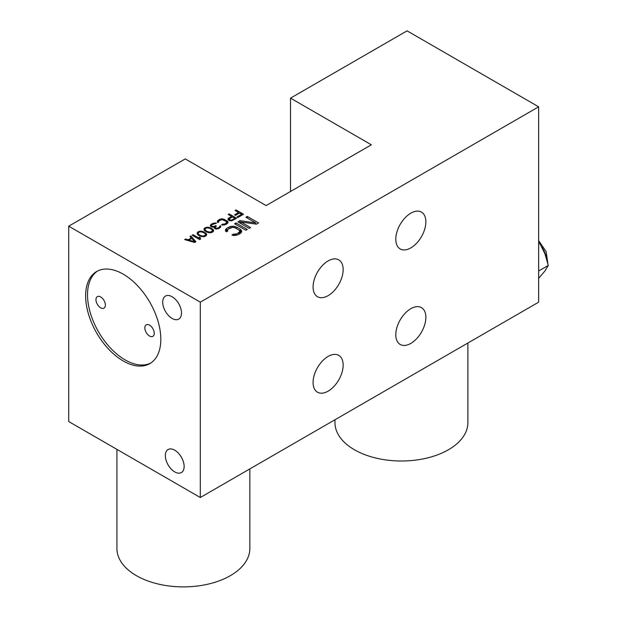<?xml version="1.0" encoding="UTF-8"?>
<svg xmlns="http://www.w3.org/2000/svg" width="617" height="617" viewBox="0 0 617 617"><rect width="100%" height="100%" fill="white"/><g stroke="black" fill="none" stroke-linecap="round" stroke-linejoin="round"><path stroke-width="0.93" d="M188.918 240.059L194.648 241.741L191.733 238.432L188.918 240.059L188.918 240.815M194.656 242.473L184.637 239.581L185.57 239.034L188.123 239.782L191.255 237.977L189.959 236.504L190.9 235.964L195.913 241.748L194.656 242.473L194.648 241.741M371.357 144.802L266.089 205.577L185.262 158.908L68.718 226.192L200.301 302.16L538.649 106.818L407.066 30.85L290.522 98.134L371.357 144.802M238.594 212.487L235.077 210.459L236.01 209.919L243.53 214.253L237.892 217.516L236.936 216.96L241.633 214.246L239.55 213.042L235.478 215.395L234.522 214.839L238.594 212.487L238.594 213.598M229.725 220.755L228.12 219.829L228.097 218.549L231.537 216.374L228.182 214.438L229.123 213.898L236.643 218.233L231.938 220.77L229.725 220.755M218.819 222.058L217.886 222.598L217.238 222.051L218.156 220.223L220.508 219.05L222.722 218.881L227.033 220.824L228.012 222.66L225.675 224.565L222.521 225.097L221.565 224.727L222.506 224.179L224.711 224.01L226.593 222.745L226.092 221.372L222.105 219.613L219.112 220.778L218.503 221.688L218.819 222.058M210.343 225.66L211.261 224.202L215.04 222.945L216.467 223.231L212.217 224.573L211.446 225.398L211.616 226.038L213.204 226.593L215.726 225.691L216.366 226.061L215.125 227.519L216.559 228.352L218.919 227.542L220.315 225.629L220.809 226.825L217.994 228.814L215.78 228.984L214.184 228.059L214.161 226.963L212.263 227.133L210.343 225.66M210.86 227.951L213.59 230.249L213.297 231.529L211.415 232.617L209.202 232.786L206.656 232.038L204.574 230.65L203.911 229.185L204.998 227.82L207.358 227.195L210.86 227.951L210.86 228.853M198.103 231.799L200.471 231.174L203.008 231.56L206.047 233.311L206.71 234.776L204.528 236.596L200.726 236.388L198.327 235.185L197.031 233.712L198.103 231.799L198.103 234.992M199.669 239.581L192.149 235.239L193.09 234.699L199.33 238.301L199.152 237.105L200.432 237.846L200.61 239.034L199.669 239.581M255.723 222.922L245.882 217.238L247.294 216.428L258.569 222.938L256.456 224.156L240.985 222.012L250.579 227.55L249.168 228.367L237.892 221.85L240.005 220.631L255.723 222.922L255.723 224.056M245.882 230.264L234.607 223.755L236.01 222.938L247.294 229.447L245.882 230.264M227.85 230.974L226.439 231.791L225.475 230.966L225.452 229.863L226.848 228.228L230.38 226.47L233.696 226.215L236.566 227.056L240.16 229.131L241.617 230.789L241.64 231.884L240.244 233.519L238.131 234.738L233.396 235.532L231.961 234.977L233.365 234.167L236.689 233.912L239.504 232.007L239.481 230.635L238.756 229.948L235.154 227.866L232.771 227.303L228.29 229.061L227.364 230.426L227.85 230.974M68.718 226.192L68.718 421.542L200.301 497.51L538.649 302.168L538.649 106.818M200.301 497.51L200.301 302.16M123.23 274.164A53.17 30.696 60 0 1 157.96 321.017A53.17 30.696 60 0 1 149.815 363.614A53.17 30.696 60 0 1 123.23 360.984A53.17 30.696 60 0 1 88.493 314.13A53.17 30.696 60 0 1 96.645 271.526A53.17 30.696 60 0 1 123.23 274.164M172.104 296.738A13.289 7.674 60 0 1 180.789 308.446A13.289 7.674 60 0 1 178.745 319.097A13.289 7.674 60 0 1 172.104 318.441A13.289 7.674 60 0 1 163.42 306.726A13.289 7.674 60 0 1 165.456 296.075A13.289 7.674 60 0 1 172.104 296.738M174.734 450.194A13.289 7.674 60 0 1 183.419 461.902A13.289 7.674 60 0 1 181.383 472.553A13.289 7.674 60 0 1 174.734 471.897A13.289 7.674 60 0 1 166.05 460.182A13.289 7.674 60 0 1 168.086 449.531A13.289 7.674 60 0 1 174.734 450.194M425.869 317.354A21.263 12.278 -60 0 1 416.583 338.756A21.263 12.278 -60 0 1 400.194 344.456A21.263 12.278 -60 0 1 395.79 334.722A21.263 12.278 -60 0 1 405.076 313.32A21.263 12.278 -60 0 1 421.457 307.621A21.263 12.278 -60 0 1 425.869 317.354M425.869 221.858A21.263 12.278 -60 0 1 416.583 243.26A21.263 12.278 -60 0 1 400.194 248.952A21.263 12.278 -60 0 1 395.79 239.219A21.263 12.278 -60 0 1 405.076 217.816A21.263 12.278 -60 0 1 421.457 212.117A21.263 12.278 -60 0 1 425.869 221.858M343.16 269.606A21.263 12.278 -60 0 1 333.874 291.008A21.263 12.278 -60 0 1 317.485 296.708A21.263 12.278 -60 0 1 313.081 286.967A21.263 12.278 -60 0 1 322.367 265.565A21.263 12.278 -60 0 1 338.756 259.873A21.263 12.278 -60 0 1 343.16 269.606M343.16 365.11A21.263 12.278 -60 0 1 333.874 386.512A21.263 12.278 -60 0 1 317.485 392.211A21.263 12.278 -60 0 1 313.081 382.471A21.263 12.278 -60 0 1 322.367 361.068A21.263 12.278 -60 0 1 338.756 355.377A21.263 12.278 -60 0 1 343.16 365.11M290.522 191.471L290.522 98.134M538.649 242.234L539.597 243.052L544.904 253.687L548.282 265.426L544.904 271.048L538.649 278.329M548.282 265.426L538.649 270.994M539.597 243.052L538.649 243.599M97.602 271.017A53.17 30.696 -120 0 0 90.637 313.906A53.17 30.696 -120 0 0 125.112 359.896A53.17 30.696 -120 0 0 150.733 363.043M149.545 325.167A6.648 3.841 -120 0 0 146.221 324.843A6.648 3.841 -120 0 0 145.203 330.164A6.648 3.841 -120 0 0 149.545 336.026A6.648 3.841 -120 0 0 152.869 336.35A6.648 3.841 -120 0 0 153.888 331.028A6.648 3.841 -120 0 0 149.545 325.167M100.671 296.954A6.648 3.841 -120 0 0 97.347 296.623A6.648 3.841 -120 0 0 96.329 301.952A6.648 3.841 -120 0 0 100.671 307.806A6.648 3.841 -120 0 0 103.995 308.138A6.648 3.841 -120 0 0 105.013 302.808A6.648 3.841 -120 0 0 100.671 296.954M249.839 468.905L249.839 548.521A66.459 38.37 180 0 1 208.816 583.967A66.459 38.37 180 0 1 136.388 575.646A66.459 38.37 180 0 1 116.921 548.521L116.921 449.377M467.887 343.021L467.887 422.63A66.459 38.37 180 0 1 426.864 458.076A66.459 38.37 180 0 1 354.436 449.762A66.459 38.37 180 0 1 334.969 422.63L334.969 419.761M236.01 210.999L236.01 209.919M241.633 215.356L241.633 214.246M228.097 219.745L228.097 218.549M228.722 220.354L228.722 218.002M231.537 217.485L231.537 216.374M229.123 214.978L229.123 213.898M232.501 216.929L229.524 218.649L229.223 219.382L231.29 220.215L234.9 218.318L232.501 216.929M234.9 219.243L234.9 218.318M231.923 220.77L231.923 220.038M231.29 220.817L231.29 220.215M230.658 220.84L230.658 220.207M230.025 220.778L230.025 220.022M229.547 220.701L229.547 219.745M217.531 222.297L217.531 220.77M218.156 222.444L218.156 220.223M219.567 220.524L219.567 219.413M220.508 219.976L220.508 219.05M221.457 219.683L221.457 218.873M222.722 219.683L222.722 218.881M223.678 219.976L223.678 219.074M224.634 220.531L224.634 219.444M227.033 223.786L227.033 220.824M227.673 223.238L227.673 221.38M228.005 222.683L228.005 221.927M222.506 225.089L222.506 224.179M223.138 225.097L223.138 224.372M223.925 225.074L223.925 224.28M224.711 224.927L224.711 224.01M226.123 224.31L226.123 223.2M226.593 224.04L226.593 222.745M226.74 223.948L226.74 222.29M218.503 222.243L218.503 221.688M210.49 226.077L210.49 225.205M210.798 226.447L210.798 224.657M211.261 226.74L211.261 224.202M212.518 224.403L212.518 223.485M213.305 223.979L213.305 223.215M214.253 223.647L214.253 223.038M215.04 223.585L215.04 222.945M215.834 223.601L215.834 223.045M211.446 226.84L211.446 225.398M211.454 226.848L211.454 225.76M211.616 226.909L211.616 226.038M212.256 227.133L212.256 226.408M213.204 227.195L213.204 226.593M213.999 227.002L213.999 226.508M215.117 227.156L215.094 226.053M215.726 226.439L215.726 225.691M215.125 228.753L215.125 227.519M215.449 228.868L215.449 228.066M215.773 228.976L215.773 228.251M216.559 228.992L216.559 228.352M217.354 228.938L217.354 228.267M218.295 228.683L218.295 227.904M218.919 228.413L218.919 227.542M219.544 228.105L219.544 226.994M219.698 227.997L219.698 226.539M220.315 227.519L220.315 225.629M220.793 226.848L220.793 226.092M214.161 228.005L214.161 226.963M212.294 230.172L212.294 228.784M212.942 231.822L212.942 229.331M213.266 231.552L213.266 229.701M213.59 230.82L213.59 230.249M204.219 230.226L204.219 228.46M204.998 231.02L204.998 227.82M206.101 228.167L206.101 227.372M207.358 227.858L207.358 227.195M208.307 227.935L208.307 227.203M209.263 228.089L209.263 227.388M209.903 228.359L209.903 227.58M212.155 229.786L210.235 228.491L207.528 227.835L205.8 228.282L205.021 229.285L205.361 230.203L207.281 231.491L209.981 232.146L212.341 231.159L212.155 229.786M212.487 232.177L212.487 230.704M212.341 232.239L212.341 231.159M211.716 232.493L211.716 231.699M210.775 232.702L210.775 232.061M209.981 232.786L209.981 232.146M208.399 232.624L208.399 231.953M207.281 232.277L207.281 231.491M206.163 231.753L206.163 230.843M205.361 231.282L205.361 230.203M205.021 231.036L205.021 229.285M199.206 232.146L199.206 231.352M200.471 231.838L200.471 231.174M201.42 231.915L201.42 231.182M202.368 232.069L202.368 231.367M203.008 232.331L203.008 231.56M203.965 231.93L203.965 232.833M205.407 234.152L205.407 232.763M206.047 235.794L206.047 233.311M206.371 235.532L206.371 233.681M206.695 234.799L206.695 234.229M197.324 234.205L197.324 232.439M205.268 233.766L203.34 232.47L200.641 231.815L198.905 232.262L198.134 233.265L198.466 234.182L200.386 235.47L203.093 236.126L205.446 235.139L205.268 233.766M205.6 236.157L205.6 234.684M205.446 236.218L205.446 235.139M204.821 236.473L204.821 235.679M203.88 236.681L203.88 236.041M203.093 236.766L203.093 236.126M201.504 236.604L201.504 235.933M200.386 236.257L200.386 235.47M199.268 235.733L199.268 234.822M198.466 235.262L198.466 234.182M198.134 235.015L198.134 233.265M193.09 235.779L193.09 234.699M199.33 239.381L199.33 238.301M200.432 239.141L200.432 237.846M190.9 237.576L190.9 235.964M191.255 238.717L191.255 237.977M188.123 240.584L188.123 239.782M185.57 239.851L185.57 239.034M247.294 218.056L247.294 216.428M240.985 223.639L240.985 222.012M240.005 223.076L240.005 220.631M236.01 224.565L236.01 222.938M225.915 231.344L225.915 229.046M226.848 231.552L226.848 228.228M228.961 228.668L228.961 227.01M230.38 227.858L230.38 226.47M231.799 227.411L231.799 226.2M233.696 227.418L233.696 226.215M235.131 227.858L235.131 226.501M236.566 228.683L236.566 227.056M240.229 233.527L240.16 229.131M240.16 233.473L239.728 233.226M241.131 232.748L241.131 229.964M241.617 231.923L241.617 230.789M233.365 235.524L233.365 234.167M234.321 235.54L234.321 234.445M235.509 235.509L235.509 234.313M236.689 235.285L236.689 233.912M238.802 234.352L238.802 232.686M239.504 233.951L239.504 232.007M239.728 233.82L239.728 231.321M227.364 231.259L227.364 230.426M541.834 246.985A19.937 11.515 60 0 1 546.539 258.446M538.649 240.661L546.122 251.52L547.873 263.559"/></g></svg>
